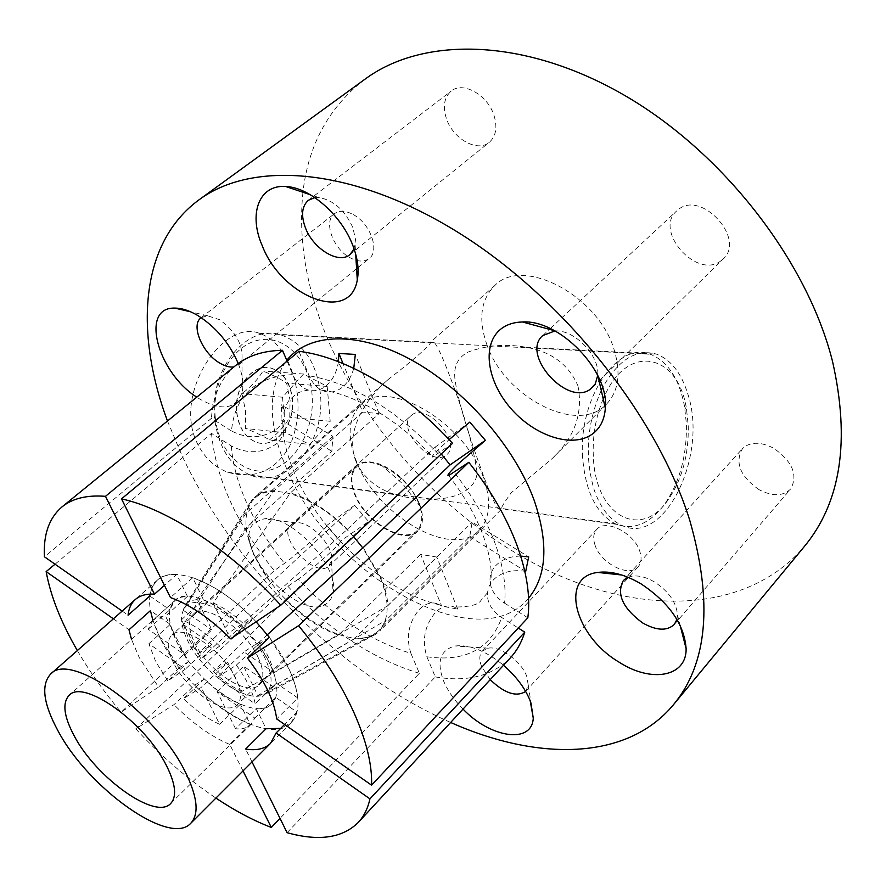 <?xml version="1.0" encoding="UTF-8"?>
<svg xmlns="http://www.w3.org/2000/svg" width="886" height="886" viewBox="0 0 886 886"><rect width="100%" height="100%" fill="white"/><g stroke="black" fill="none" stroke-linecap="round" stroke-linejoin="round"><path stroke-width="0.66" stroke-dasharray="4.43 3.32" d="M603.211 398.955C595.746 416.874 592.446 436.045 593.321 456.456C595.337 516.671 641.076 540.006 667.933 500.058C682.043 479.669 688.821 454.906 688.245 425.801L686.595 409.853C678.909 354.023 628.362 341.941 604.573 395.898M582.611 457.331C578.215 398.191 617.653 340.523 650.313 354.256C667.845 361.311 679.274 378.776 684.579 406.652L686.384 423.973C687.015 455.581 679.651 482.482 664.301 504.666C649.073 524.457 632.637 530.792 614.984 523.648C596.189 513.492 585.402 491.387 582.611 457.331M215.265 417.55C211.411 381.932 232.387 345.152 258.634 340.102C284.838 334.531 309.247 360.248 312.016 394.048C315.139 427.783 296.456 462.857 270.917 469.813C245.444 477.277 218.731 453.278 215.265 417.55M320.344 393.373C316.623 362.518 303.433 343.015 280.784 334.853C246.685 323.224 208.431 370.282 214.667 419.111C218.499 447.297 230.183 465.87 249.741 474.807C285.968 490.966 326.081 442.767 320.344 393.373M236.85 412.378C238.866 427.517 245.2 437.396 255.866 442.003C274.638 449.9 295.514 424.759 292.435 398.877C290.453 383.007 283.697 372.873 272.179 368.476C253.994 361.831 233.627 386.65 236.85 412.378M236.651 412.355C238.666 427.495 245.001 437.374 255.666 441.981C274.438 449.878 295.315 424.748 292.225 398.855C290.243 382.985 283.498 372.851 271.969 368.465C253.784 361.82 233.428 386.628 236.651 412.355M269.455 439.943C278.736 432.612 285.502 425.07 289.744 417.306L290.099 400.472L286.621 383.217C281.349 379.407 273.453 375.354 262.932 371.035C258.546 378.687 251.569 386.23 242.022 393.661L245.621 411.292L245.422 428.481C255.999 432.612 264.006 436.433 269.455 439.943L309.812 444.473L330.201 421.293L327.189 386.44L303.533 374.025L282.512 397.205L285.79 432.811L309.812 444.473M282.512 397.205L242.022 393.661M285.79 432.811L245.422 428.481M303.533 374.025L262.932 371.035M327.189 386.44L286.621 383.217M330.201 421.293L289.744 417.306M270.274 664.721C278.525 683.095 279.057 696.163 271.858 703.927C255.002 722.766 196.493 683.892 176.912 642.328C167.532 622.924 166.834 609.014 174.808 600.608C190.933 582.29 251.469 622.083 270.274 664.721M256.098 621.762C220.193 582.789 173.39 564.138 157.32 580.153C146.101 591.926 147.109 611.329 160.322 638.352C187.5 695.377 267.705 748.825 291.184 722.677C300.919 712.1 300.243 694.292 289.146 669.251L269.322 637.289L258.036 644.532C268.214 658.553 274.328 671.444 276.377 683.217L297.807 697.969L276.698 718.945M353.758 368.31C351.62 376.107 348.032 382.243 342.982 386.728C336.182 392.354 329.094 393.517 321.718 390.205C316.335 387.492 312.16 382.697 309.192 375.819L298.936 351.31M452.569 443.321L432.789 456.999C430.585 457.663 433.631 454.064 441.926 446.212L449.136 439.622M338.441 361.721C336.868 371.832 332.926 379.74 326.591 385.432C320.931 390.161 314.895 391.701 308.494 390.073C301.683 388.002 296.445 382.841 292.79 374.601C255.389 376.716 234.945 395.499 231.467 430.973C247.748 439.312 262.921 438.581 276.986 428.78C282.534 423.829 284.927 418.17 284.151 411.802L281.604 404.813L332.892 436.377L331.84 451.317L245.632 528.233L183.369 624.641L188.685 638.872L197.877 653.89L270.861 583.043L354.621 505.319L368.609 521.544L340.401 541.147L326.801 525.42C327.731 525.498 324.431 529.042 316.9 536.074C304.23 547.637 293.421 556.729 284.506 563.352L274.283 570.65L121.061 712.189L158.539 687.082L139.213 657.501L131.527 639.415M55.032 564.194L211.51 433.387L231.346 445.979C247.482 454.296 262.511 453.566 276.454 443.775C282.867 437.894 285.015 431.272 282.889 423.907L281.028 419.831L281.604 404.813M340.401 541.147C341.431 541.335 338.197 544.968 330.733 552.044C318.129 563.673 307.309 572.733 298.283 579.222C333.513 616.59 371.057 641.287 410.905 653.325C405.733 637.145 408.568 622.47 419.421 609.302C426.354 602.724 433.21 601.262 439.977 604.917L441.671 606.079L420.651 554.403L436.754 557.039L354.544 638.584C363.371 639.26 370.702 637.621 376.517 633.678L379.806 630.921L386.207 620.122L469.735 536.739L472.149 522.087L528.687 556.884M525.697 571.404C512.407 569.255 501.664 572.024 493.48 579.732L489.227 585.856L487.378 592.878C486.99 602.591 491.785 610.808 501.753 617.542L518.299 628.041M287.097 832.685L435.303 676.904L426.875 656.781C421.725 640.478 424.582 625.671 435.447 612.381C441.704 606.312 448.006 604.551 454.363 607.087L457.663 609.092L441.671 606.079M520.691 556.098C510.469 556.186 502.296 559.232 496.16 565.213C491.11 570.573 489.161 576.797 490.312 583.885C491.863 591.538 496.614 597.961 504.566 603.156C506.382 585.059 502.971 564.448 494.31 541.335C485.406 518.122 472.028 495.13 454.153 472.36M167.864 680.847L155.737 661.709L148.892 643.723L185.218 669.218L167.864 680.847L188.818 661.377L176.912 642.328L170.289 624.353L150.454 610.62M188.818 661.377L179.326 667.8L160.322 638.352L152.868 620.289M601.251 390.383C586.709 423.885 584.406 457.242 594.362 490.456C600.509 507.744 609.346 519.218 620.842 524.889C663.858 547.925 708.889 455.493 687.625 393.406C681.09 372.607 670.691 359.517 656.426 354.112C636.17 348.563 618.229 359.749 602.602 387.658M577.927 385.775C583.353 413.363 574.527 437.85 551.424 459.236L511.167 492.804C504.068 502.761 500.656 508.42 500.922 509.76L497.843 508.409C495.185 504.92 490.589 494.554 484.055 477.31C472.039 444.528 458.782 405.312 455.105 380.404C453.698 369.484 455.36 359.096 467.819 352.141C486.669 345.219 506.183 343.613 526.35 347.312C551.469 351.742 568.657 364.567 577.927 385.775M267.328 634.741L259.343 641.996L243.927 651.919L273.719 672.374L387.88 605.681C387.481 597.23 385.166 587.961 380.936 577.871L363.216 547.603M387.88 605.681L472.149 522.087M420.651 554.403L338.496 635.14L241.856 691.434L227.68 662.363L201.188 687.425L183.491 698.633C195.474 710.306 207.534 718.867 219.662 724.305L201.188 687.425M227.68 662.363L213.371 671.577L285.48 599.855C302.558 616.955 320.234 628.717 338.496 635.14M285.48 599.855L368.609 521.544M245.632 528.233L253.761 555.057L270.861 583.043M356.183 462.082C364.113 478.407 377.392 489.305 396.02 494.776C410.772 498.884 425.9 500.147 441.394 498.563C463.035 496.736 479.747 484.088 476.568 468.927C472.194 441.926 463.356 411.237 450.033 376.882C442.612 357.136 437.341 345.673 434.218 342.494L430.674 342.04C432.29 343.436 411.912 361.422 389.043 378.754C363.736 400.339 344.433 432.944 356.183 462.082M486.558 343.724C503.735 396.762 577.528 435.591 606.511 404.138C618.506 391.413 621.108 373.46 614.308 350.302C598.87 295.802 523.072 256.054 494.953 285.37C480.91 299.291 478.108 318.738 486.558 343.724M720.816 260.905C696.739 279.766 653.403 230.604 676.771 210.857L678.089 209.749C701.125 189.582 746.256 238.932 723.131 258.978L720.816 260.905M627.986 577.273L632.194 576.133C638.972 575.291 646.437 577.251 654.566 582.024C668.875 591.538 676.516 602.569 677.502 615.117L676.937 619.414M759.114 489.714C740.131 476.303 734.572 462.625 742.457 448.67C749.888 441.682 760.21 441.483 773.412 448.061C792.505 461.418 798.253 475.073 790.655 489.028C782.991 496.348 772.481 496.581 759.114 489.714M463.024 709.077C454.219 700.128 447.762 690.825 443.642 681.146C436.344 661.654 440.176 649.936 455.16 645.994C469.414 644.288 485.528 650.712 503.503 665.275M490.202 679.673L481.585 666.516C478.994 659.793 479.248 654.643 482.349 651.066L488.086 648.198C499.804 645.639 521.322 661.178 526.683 676.217L528.277 685.221L525.664 691.434M595.015 545.067C592.834 538.466 593.421 533.239 596.776 529.407C605.537 518.399 634.487 533.084 639.88 551.579C641.896 557.981 641.32 563.042 638.153 566.752C629.248 577.982 600.597 563.363 595.015 545.067M255.478 522.109L264.028 518.853C290.73 513.802 340.113 567.04 333.058 593.243L330.722 599.479L326.413 603.831C298.66 624.121 227.082 541.922 255.478 522.109M291.45 524.501L295.99 522.829C310.034 520.359 335.03 547.293 331.497 561.104L328.064 566.763C313.965 577.838 276.82 536.074 290.907 524.944L291.45 524.501M411.68 415.135C426.177 402.122 462.171 442.147 447.042 454.418L446.023 455.249C430.917 467.42 395.964 427.794 411.104 415.612L411.68 415.135M238.234 363.515C242.62 374.745 243.905 384.369 242.077 392.365C235.886 409.332 221.589 411.447 199.195 398.733L196.781 397.161M201.211 317.664L207.49 315.759L219.606 319.702C235.521 331.375 242.974 344.51 241.989 359.107L238.567 364.921L233.915 366.926M353.137 214.523C370.304 223.361 380.116 250.838 369.174 258.479C364.168 262.145 357.767 261.879 349.992 257.693C333.07 248.811 323.157 221.5 334.387 213.736C339.26 210.259 345.507 210.525 353.137 214.523M314.873 197.611L318.539 197.478C333.302 199.959 344.743 210.004 352.861 227.602L355.53 239.519L354.09 248.933M494.034 115.523C497.555 127.374 495.994 136.289 489.338 142.281C477.554 152.702 452.89 138.88 446.4 118.547C442.59 106.409 444.207 97.25 451.24 91.059C462.946 80.98 487.821 95.012 494.034 115.523M365.154 79.076C329.37 106.663 308.693 143.986 303.09 191.011M302.946 192.262C298.194 238.456 305.936 286.189 326.159 335.462C366.771 433.343 450.509 522.552 545.632 569.31C640.301 615.305 746.245 614.541 804.278 546.584M289.888 365.741C282.534 348.563 272.39 337.776 259.454 333.357C223.682 318.406 172.416 393.428 197.19 443.133C204.134 457.397 214.29 467.099 227.68 472.227C253.928 479.847 274.494 471.385 289.379 446.821C300.764 420.562 300.941 393.539 289.888 365.741M167.487 421.016L182.051 455.781C234.856 568.181 340.645 673.969 450.642 722.478M217.103 677.336L255.179 703.916C252.964 692.176 246.696 679.241 236.363 665.131L217.103 677.336L243.927 651.919M153.012 620.156L148.184 629.226L184.875 654.843L165.494 616.135L158.417 617.11L153.012 620.156L176.203 599.512L181.231 597.186L187.444 596.389L176.702 574.482L164.419 585.369M235.554 728.79L217.114 691.612L254.803 718.059L250.993 724.471C247.36 727.938 242.221 729.388 235.554 728.79L256.253 708.523L266.077 728.746M219.728 646.115L200.823 658.774L181.464 619.746C194.045 624.851 206.803 633.645 219.728 646.115L241.579 625.682L252.665 618.184L230.626 638.817M187.444 596.389L165.494 616.135M184.875 654.843L211.854 629.902L197.08 599.589L274.128 490.667L362.751 412.09L343.004 363.537M287.097 361.156L292.79 374.601M236.363 665.131L258.036 644.532M243.008 770.931L229.74 744.428L250.162 724.338L240.316 704.27C228.189 698.988 216.184 690.571 204.289 679.008L194.621 685.221L173.988 704.658L135.768 728.857L287.906 586.333L298.283 579.222M410.905 653.325L419.377 673.316L280.009 818.398M219.662 724.305L240.316 704.27M252.001 761.927L245.61 749.058M217.114 691.612L243.661 666.272L273.154 686.628L386.207 620.122M354.544 638.584L257.804 695.565L243.661 666.272M457.663 609.092L436.754 557.039M469.735 536.739L524.689 570.772M441.272 453.964L434.982 447.264L347.378 529.274L243.008 623.279L227.868 633.545L213.116 602.978L290.364 492.959L379.108 413.585L362.751 412.09M469.801 422.101L434.982 447.264M379.108 413.585L355.33 354.444M281.028 419.831L331.84 451.317M354.621 505.319L326.801 525.42M181.464 619.746L203.47 599.778L192.749 577.683L170.477 597.574M227.868 633.545L200.823 658.774M204.289 679.008L183.491 698.633M179.326 667.8L158.539 687.082M183.369 624.641L211.92 644.355L197.877 653.89M211.92 644.355L185.218 669.218M113.397 618.816L128.991 629.758M148.892 643.723L170.289 624.353M122.179 611.085L128.071 615.194M231.467 430.973L211.444 418.336L44.444 556.807M332.892 436.377L245.898 513.426L183.003 610.1L211.854 629.902M148.184 629.226L169.802 609.801L174.808 600.608L69.119 695.344M149.767 596.001L169.802 609.801M276.377 683.217L255.179 703.916M527.834 617.83L504.566 603.156M254.803 718.059L275.779 697.426L296.987 712.111L284.616 724.471M235.698 365.464C220.891 378.034 212.806 395.654 211.444 418.336M287.906 586.333C328.806 630.123 372.629 659.118 419.377 673.316M135.768 728.857C160.92 756.002 187.633 779.071 215.918 798.087M229.74 744.428C210.957 736.532 192.373 723.264 173.988 704.658M435.303 676.904C467.365 682.342 492.383 675.996 510.347 657.866M211.51 433.387C215.807 478.506 236.728 524.257 274.283 570.65M77.348 650.557C89.575 671.555 104.149 692.088 121.061 712.189M555.001 330.932L555.367 330.921C574.737 329.791 599.678 355.74 597.74 375.022L597.718 375.387M243.008 623.279C232.985 613.876 223.017 607.109 213.116 602.978M213.371 671.577C222.785 680.481 232.276 687.104 241.856 691.434M197.08 599.589L192.196 600.387L188.209 602.325L185.728 604.662L183.003 610.1M257.804 695.565L268.502 692.786L273.154 686.628M347.378 529.274C328.507 510.624 309.502 498.519 290.364 492.959M274.128 490.667C265.944 490.844 259.376 493.103 254.426 497.445L251.48 500.557L245.898 513.426M273.719 672.374C271.836 663.027 267.04 652.893 259.343 641.996M192.749 577.683C212.43 584.439 232.398 597.939 252.665 618.184M203.47 599.778C216.062 604.717 228.754 613.356 241.579 625.682M275.779 697.426L271.858 703.927C268.148 707.482 262.954 709.01 256.253 708.523M296.987 712.111L291.184 722.677L280.707 728.37M250.162 724.338C231.368 716.685 212.85 703.65 194.621 685.221M150.044 594.129L152.625 586.2L157.32 580.153C162.016 576.044 168.473 574.15 176.702 574.482M269.322 637.289C286.211 659.66 295.702 679.883 297.807 697.969M418.701 503.436C408.557 475.671 369.606 452.79 356.947 466.534C350.867 472.781 350.324 482.183 355.33 494.765C365.885 522.098 404.138 544.68 417.062 530.548C422.711 524.59 423.253 515.552 418.701 503.436M173.457 662.673C167.177 649.77 166.601 640.578 171.751 635.118C182.383 622.991 222.785 649.925 235.765 678.41C241.546 690.847 242.033 699.652 237.226 704.835C226.262 717.173 186.78 690.67 173.457 662.673M419.355 503.525L420.628 507.047C423.829 517.801 422.844 525.841 417.683 531.168C404.492 545.588 365.497 522.563 354.721 494.676C349.616 481.851 350.158 472.249 356.36 465.87C361.997 461.052 370.082 460.587 380.615 464.452C398.168 472.282 411.082 485.306 419.355 503.525M258.258 657.678C263.984 670.325 264.349 679.34 259.332 684.723C247.881 697.559 207.745 671.023 194.51 642.538C188.253 629.403 187.821 620.001 193.192 614.319C204.312 601.727 245.378 628.683 258.258 657.678M265.545 659.405C249.298 622.548 196.515 589.423 184.875 607.718C179.659 615.017 180.633 626.092 187.788 640.943C203.448 674.335 249.774 706.22 265.401 693.439C272.91 687.37 272.954 676.029 265.545 659.405M353.58 536.617C320.333 498.375 272.534 480.777 255.013 498.142L252.089 501.232C243.196 513.935 243.949 531.921 254.348 555.168C276.864 607.209 348.165 654.256 375.885 633.025L379.142 630.3C389.419 619.248 389.785 601.727 380.26 577.75L362.828 547.958M483.324 477.288C464.452 421.814 386.65 377.137 360.979 404.647C348.12 417.638 346.703 436.82 356.726 462.204C377.237 516.017 452.403 559.575 479.082 530.382C490.146 518.554 491.564 500.856 483.324 477.288M438.116 453.643C395.4 409.288 352.429 383.35 309.192 375.819M231.346 445.979C232.63 464.286 237.913 483.656 247.227 504.09C256.608 524.501 269.034 544.248 284.506 563.352M426.875 656.781C465.261 662.185 490.224 649.106 501.753 617.542M528.577 598.172C477.476 660.347 329.315 574.206 286.831 469.159C267.45 423.862 267.417 387.581 286.743 360.325M686.595 409.853L684.579 406.652M280.784 334.853L650.313 354.256M249.741 474.807L614.984 523.648M667.933 500.058L664.301 504.666M170.699 803.491L250.993 724.471M157.32 580.153L135.314 599.512L157.32 580.153M291.184 722.677L270.485 743.42L291.184 722.677M448.67 475.572C464.53 496.06 476.147 516.372 483.534 536.506C490.335 556.231 492.594 572.024 490.312 583.885M321.718 390.205C352.44 393.174 398.346 419.455 432.789 456.999M284.151 411.802C286.189 404.537 288.448 400.129 290.907 398.589L295.304 394.835C297.065 392.819 301.461 391.235 308.494 390.073M487.378 592.878L480.744 600.697C478.396 604.784 469.602 606.91 454.374 607.087M497.843 508.409L620.842 524.889M606.511 404.138L551.424 459.236M500.922 509.76L379.806 630.921M542.775 335.539L549.464 329.315M550.284 328.551L676.771 210.857M632.194 576.133L621.773 575.003M623.367 580.496L742.457 448.67M488.086 648.198L455.16 645.994M482.349 651.066L596.776 529.407M295.99 522.829L264.028 518.853M331.497 561.104L333.058 593.243M329.016 566.01L447.042 454.418M241.989 359.107L242.077 392.365M238.567 364.921L356.593 268.724M358.01 267.572L369.174 258.479M355.142 245.378L355.685 254.083M349.97 254.581L489.338 142.281M439.977 604.905C385.942 593.199 318.661 532.087 294.119 472.138C286.61 454.175 282.867 438.105 282.889 423.907M227.68 472.227L396.02 494.776M259.454 333.357L434.218 342.494M308.406 200.247L451.24 91.059M318.539 197.478L310.299 194.721M201.033 317.797L334.387 213.736M207.49 315.759L190.678 311.817M290.907 524.944L411.104 415.612M525.885 691.191L638.153 566.752M528.277 685.221L530.958 702.886M674.335 624.42L790.655 489.028M677.502 615.117L680.105 625.25M592.601 387.381L599.102 380.98M599.911 380.194L723.131 258.978M555.367 330.921L554.603 330.722M597.74 375.022L597.917 375.786M268.502 692.786L376.517 633.678M185.728 604.662L251.48 500.557M494.953 285.37L430.674 342.04M389.043 378.754L254.426 497.445M526.35 347.312L656.426 354.112M356.947 466.534L171.751 635.118M417.062 530.548L237.226 704.835M259.332 684.723L417.683 531.168M380.615 464.452L402.665 483.822L420.628 507.047M184.875 607.718L252.089 501.232M360.979 404.647L255.013 498.142M479.082 530.382L379.142 630.3M265.401 693.439L375.885 633.025M193.192 614.319L356.36 465.87"/><path stroke-width="1.33" d="M604.573 395.898L603.211 398.955M166.236 765.172C175.594 783.722 177.089 796.492 170.699 803.491C155.781 820.48 96.463 778.152 74.38 736.2C63.847 716.586 62.086 702.963 69.119 695.344C83.195 678.621 144.817 722.09 166.236 765.172M449.136 439.622L469.801 422.101L485.384 440.342L457.53 464.441C449.346 472.338 446.4 476.048 448.67 475.572L468.816 462.315L298.604 625.704L247.482 658.088L269.322 637.289L256.098 621.762M58.122 731.072C43.281 703.75 40.8 684.745 50.657 674.058C69.894 651.022 155.537 711.347 184.853 771.042C197.456 796.337 199.439 813.736 190.8 823.249C169.957 846.772 88.689 788.606 58.122 731.072M131.527 639.415L128.991 629.758L150.454 610.62L152.868 620.289M590.884 435.059C570.396 448.216 533.239 435.004 510.137 407.626C486.768 380.437 481.796 343.99 500.922 329.016C506.67 324.531 513.847 322.194 522.441 321.983C559.742 319.414 609.446 371.101 605.337 408.258C604.429 420.429 599.612 429.367 590.884 435.059M597.718 375.387L595.337 383.793L590.364 389.209C567.151 406.851 520.414 354.223 542.775 335.539L555.001 330.932M618.871 662.019C574.66 636.037 559.155 576.764 597.828 572.434C610.775 570.75 625.217 574.582 641.154 583.94C669.273 602.779 684.269 624.342 686.118 648.641C686.617 677.247 650.878 682.995 618.871 662.019M676.937 619.414L674.335 624.42C667.003 631.22 656.415 630.71 642.549 622.88C622.636 608.095 616.246 593.963 623.367 580.496L627.986 577.273M503.503 665.275C516.128 676.24 525.021 688.079 530.182 700.782L533.261 718.114C532.01 744.428 490.479 737.96 463.024 709.077M196.781 397.161C157.453 372.441 139.733 306.877 174.83 308.106C181.885 308.106 189.682 310.654 198.22 315.77C216.184 327.366 229.518 343.292 238.234 363.515M233.915 366.926C229.684 367.513 224.911 366.184 219.584 362.961C202.252 353.005 190.512 324.952 201.033 317.797L201.211 317.664M352.849 245.555C357.734 258.391 359.218 269.853 357.291 279.932C350.191 323.822 281.604 297.076 262.101 245.367C248.335 213.914 258.933 184.388 285.724 186.514C309.602 187.179 341.542 215.143 352.849 245.555M354.09 248.933L349.97 254.581C338.884 264.482 313.345 249.01 305.471 227.957C300.83 215.398 301.816 206.161 308.406 200.247L314.873 197.611M247.482 658.088C264.604 680.625 274.339 700.904 276.698 718.945L371.588 785.184L527.834 617.83C530.57 596.655 526.882 572.29 516.771 544.713C506.327 517.003 490.346 489.537 468.816 462.315M371.588 785.184C372.264 764.74 366.317 740.386 353.735 712.134C340.8 683.693 322.426 654.876 298.604 625.704M520.691 556.098L528.687 556.884L525.697 571.404L524.689 570.772M450.642 722.478C536.994 760.952 626.457 761.218 673.371 704.835L804.278 546.584C840.914 502.373 850.338 440.696 832.563 361.543C807.345 260.75 722.4 151.318 622.769 94.337C522.984 37.212 422.611 36.647 365.154 79.076L199.018 199.826C139.811 243.129 134.484 332.427 167.487 421.016M303.09 191.011L302.946 192.262M673.371 704.835C707.571 663.769 713.064 602.369 689.851 520.647C657.567 416.298 563.186 297.641 458.106 232.409C352.872 166.989 252.333 160.277 199.018 199.826M164.419 585.369L154.485 594.163L105.489 496.326L282.501 350.302L287.097 361.156M343.004 363.537L338.895 353.436L338.441 361.721M485.384 440.342L450.088 464.895L363.216 547.603L267.328 634.741M280.009 818.398L271.315 827.446L243.008 770.931M284.616 724.471L276.089 732.999L369.949 798.873L524.767 632.15C521.599 642.328 516.804 650.9 510.347 657.866L358.287 822.418C342.45 838.101 318.727 841.523 287.097 832.685L252.001 761.927M276.089 732.999L270.485 743.42C264.781 748.903 256.486 750.785 245.61 749.058L266.077 728.746L280.707 728.37M450.088 464.895L441.272 453.964M338.895 353.436L355.33 354.444L353.758 368.31M170.477 597.574L121.515 498.873L298.936 351.31C345.474 356.814 406.142 392.243 452.569 443.321L280.784 605.227L230.626 638.817C210.181 618.35 190.125 604.606 170.477 597.574M55.032 564.194L46.15 571.614L113.397 618.816M154.485 594.163C146.312 593.709 139.922 595.492 135.314 599.512C131.183 603.233 128.769 608.46 128.071 615.194L149.767 596.001L150.044 594.129M105.489 496.326C86.883 494.886 72.386 498.419 61.965 506.936C49.084 517.978 43.248 534.601 44.444 556.807L122.179 611.085M524.767 632.15L518.299 628.041M282.501 350.302C263.231 350.679 247.637 355.74 235.698 365.464L61.965 506.936M215.918 798.087C234.901 810.745 253.363 820.536 271.315 827.446M358.287 822.418C363.925 816.327 367.812 808.486 369.949 798.873M46.15 571.614C50.613 596.068 61.012 622.382 77.348 650.557M280.784 605.227C230.161 549.863 167.188 508.719 121.515 498.873M525.664 691.434C516.394 697.315 504.566 693.395 490.202 679.673M602.602 387.658L601.251 390.383M362.828 547.958L353.58 536.617M286.743 360.325C308.749 332.903 357.844 330.7 411.126 359.794C464.33 388.799 514.932 446.854 534.336 500.778C548.722 543.561 546.806 576.022 528.577 598.172M135.314 599.512L50.657 674.058M270.485 743.42L190.8 823.249M549.464 329.315L550.284 328.551M621.773 575.003L597.828 572.434M356.593 268.724L358.01 267.572M355.685 254.083L357.291 279.932M310.299 194.721L285.724 186.514M190.678 311.817L174.83 308.106M530.958 702.886L533.261 718.114M680.105 625.25L686.118 648.641M599.102 380.98L599.911 380.194M554.603 330.722L522.441 321.983M597.917 375.786L605.337 408.258"/></g></svg>
